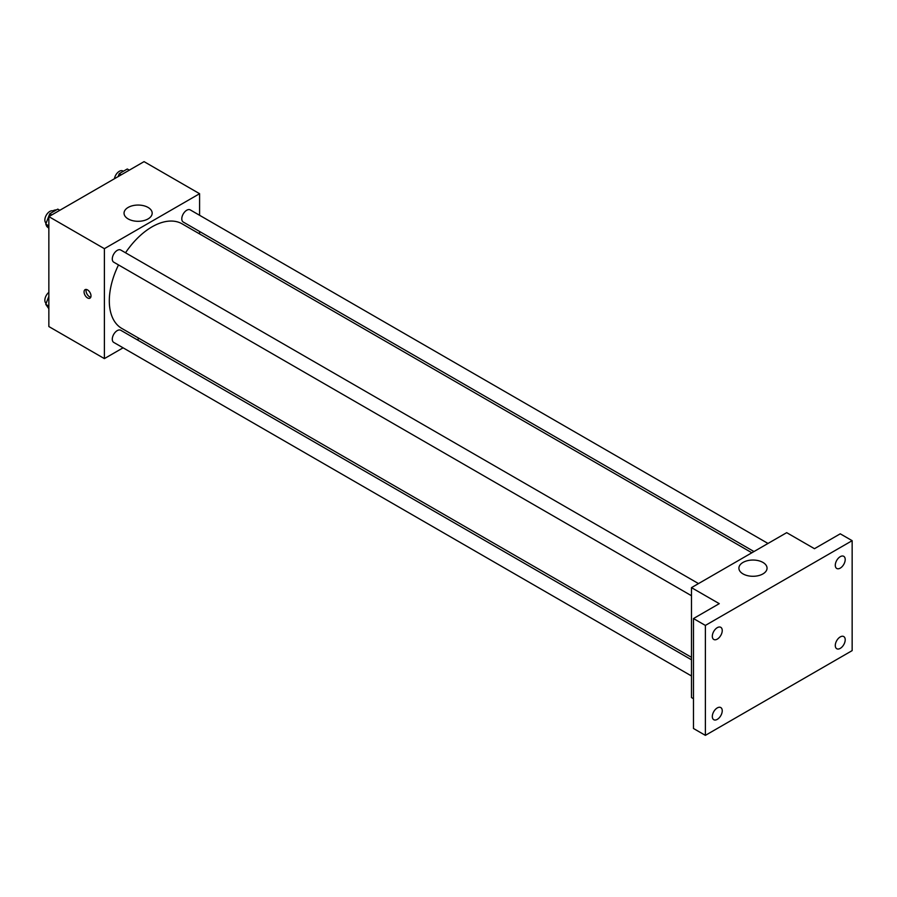 <?xml version="1.0" encoding="UTF-8"?>
<svg xmlns="http://www.w3.org/2000/svg" width="897" height="897" viewBox="0 0 897 897"><rect width="100%" height="100%" fill="white"/><g stroke="black" fill="none" stroke-linecap="round" stroke-linejoin="round"><path stroke-width="1.35" d="M45.882 222.927A9.822 5.674 120 0 0 45.915 223.678M46.027 224.463A9.822 5.674 120 0 0 47.911 227.401L48.225 227.58M56.332 209.954A9.822 5.674 120 0 0 52.833 210.873M123.091 347.812L104.388 358.609L48.853 326.542L48.853 216.614L144.058 161.639L199.594 193.707L199.594 215.291M139.237 338.494L137.106 339.716M118.516 264.918A60.368 34.848 120 0 0 109.311 300.798A60.368 34.848 120 0 0 121.813 328.437L691.486 657.333M751.854 552.776L182.181 223.88A60.368 34.848 120 0 0 125.524 252.775M199.594 231.482L199.594 233.938M104.388 358.609L104.388 248.671L199.594 193.707M768 543.459L190.254 209.898A7.008 4.048 120 0 0 184.849 211.77A7.008 4.048 120 0 0 181.788 218.834A7.008 4.048 120 0 0 183.235 222.041L753.973 551.554M691.486 659.788L120.747 330.275A7.008 4.048 120 0 0 115.343 332.148A7.008 4.048 120 0 0 112.282 339.212A7.008 4.048 120 0 0 113.74 342.419L691.486 675.979M691.486 595.731L113.74 262.171A7.008 4.048 -60 0 1 113.74 254.075A7.008 4.048 -60 0 1 120.747 250.016L698.505 583.588M104.388 248.671L48.853 216.614M128.159 218.924A14.072 8.118 180 0 1 124.044 213.172A14.072 8.118 180 0 1 138.116 205.054A14.072 8.118 180 0 1 152.176 213.172A14.072 8.118 180 0 1 143.498 220.684A14.072 8.118 180 0 1 128.159 218.924M91.001 295.909A4.911 2.837 60 0 1 89.992 298.163A4.911 2.837 60 0 1 85.08 295.326A4.911 2.837 60 0 1 85.08 289.653A4.911 2.837 60 0 1 88.859 290.976A4.911 2.837 60 0 1 91.001 295.909M90.776 297.21A4.911 2.837 60 0 1 87.076 294.171A4.911 2.837 60 0 1 86.291 289.451M693.471 698.707L691.486 697.563L691.486 587.636L786.691 532.661L814.465 548.695L840.254 533.816L852.15 540.678L852.15 650.617L705.378 735.361L693.471 728.487L693.471 618.549L719.259 603.659L691.486 587.636M705.378 735.361L705.378 625.422L693.471 618.549M705.378 625.422L852.15 540.678M743.03 573.912A14.072 8.118 180 0 1 738.904 568.16A14.072 8.118 180 0 1 752.975 560.042A14.072 8.118 180 0 1 767.047 568.16A14.072 8.118 180 0 1 758.357 575.672A14.072 8.118 180 0 1 743.03 573.912M840.254 568.115A7.008 4.048 -60 0 1 836.744 568.463A7.008 4.048 -60 0 1 835.668 562.845A7.008 4.048 -60 0 1 840.254 556.667A7.008 4.048 -60 0 1 843.752 556.319A7.008 4.048 -60 0 1 844.828 561.937A7.008 4.048 -60 0 1 840.254 568.115M717.275 639.113A7.008 4.048 -60 0 1 713.765 639.46A7.008 4.048 -60 0 1 712.7 633.843A7.008 4.048 -60 0 1 717.275 627.665A7.008 4.048 -60 0 1 720.784 627.317A7.008 4.048 -60 0 1 721.861 632.934A7.008 4.048 -60 0 1 717.275 639.113M717.275 719.372A7.008 4.048 -60 0 1 713.765 719.719A7.008 4.048 -60 0 1 712.7 714.102A7.008 4.048 -60 0 1 717.275 707.924A7.008 4.048 -60 0 1 720.784 707.576A7.008 4.048 -60 0 1 721.861 713.193A7.008 4.048 -60 0 1 717.275 719.372M840.254 648.374A7.008 4.048 -60 0 1 836.744 648.722A7.008 4.048 -60 0 1 835.668 643.104A7.008 4.048 -60 0 1 840.254 636.915A7.008 4.048 -60 0 1 843.752 636.567A7.008 4.048 -60 0 1 844.828 642.196A7.008 4.048 -60 0 1 840.254 648.374M48.853 228.488L45.758 224.082L49.772 213.744L57.778 209.124L59.807 210.29M48.853 225.865L45.758 224.082M51.791 214.921L49.772 213.744M53.842 211.389L53.315 211.087A7.008 4.048 120 0 0 47.911 212.97A7.008 4.048 120 0 0 44.85 220.023A7.008 4.048 120 0 0 46.128 223.129M118.101 176.631L119.267 173.626L127.284 168.995L129.303 170.161M121.286 174.792L119.267 173.626M123.349 171.271L122.811 170.957A7.008 4.048 120 0 0 117.866 172.392A7.008 4.048 120 0 0 114.446 178.75M48.853 308.736L45.758 304.33L48.853 296.346M48.853 306.124L45.758 304.33M48.853 292.344A7.008 4.048 120 0 0 44.85 300.271A7.008 4.048 120 0 0 46.128 303.377"/></g></svg>
